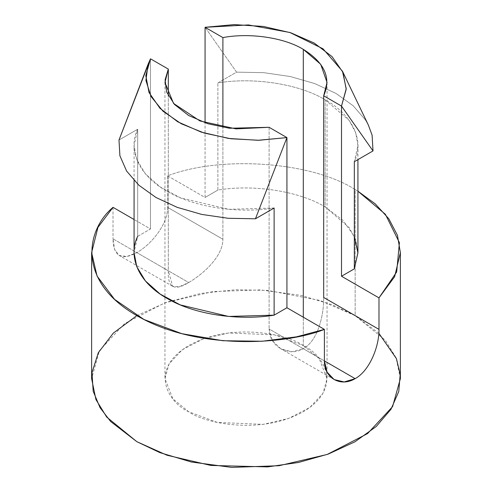 <?xml version="1.0" encoding="UTF-8"?>
<svg xmlns="http://www.w3.org/2000/svg" width="492" height="492" viewBox="0 0 492 492"><rect width="100%" height="100%" fill="white"/><g stroke="black" fill="none" stroke-linecap="round" stroke-linejoin="round"><path stroke-width="0.37" stroke-dasharray="2.46 1.84" d="M324.4 360.9L303.306 348.717L291.787 351.737L280.668 348.699L272.359 340.556L269.106 328.97L324.4 360.9L269.106 328.97C269.007 346.276 288.681 357.512 303.306 348.717C318.299 340.39 323.921 314.523 323.681 297.463C323.921 314.523 318.299 340.39 303.306 348.717L324.4 360.9M400.377 378.656L396.072 357.764L385.304 340.243L355.156 315.636L355.156 189.586C312.063 161.745 221.375 155.091 167.6 175.835L167.6 207.347L222.894 239.272L167.6 207.347C167.901 224.211 151.413 244.413 136.844 252.611L188.694 282.543C203.319 274.044 222.993 256.314 222.894 239.272L222.894 127.299L222.894 239.272C222.993 256.314 203.319 274.044 188.694 282.543C174.285 291.522 167.495 287.605 168.319 270.784L172.741 286.387L179.193 286.725L188.694 282.543L136.844 252.611L126.93 256.504L119.261 255.514L114.587 249.419L113.019 238.854L168.319 270.784L168.319 95.786L168.319 270.784L113.019 238.854C113.48 256.375 121.419 260.963 136.844 252.611C151.413 244.413 167.901 224.211 167.6 207.347L167.6 175.835C221.375 155.091 312.063 161.745 355.156 189.586L355.156 315.636L332.155 304.702L300.723 295.317L260.305 289.911L212.981 291.59L164.758 302.869L124.445 323.711L99.421 350.691L91.623 378.656M357.924 252.611L355.728 239.887L349.185 227.581L325.138 206.917L325.138 99.778C299.45 84.07 253.823 76.9 217.882 82.927L236.56 72.139L205.066 27.3L236.56 72.139L217.882 82.927C253.823 76.9 299.45 84.07 325.138 99.778L325.138 206.917C299.45 191.21 253.823 184.039 217.882 190.066L217.882 82.927L217.882 190.066C253.823 184.039 299.45 191.21 325.138 206.917L342.893 220.268L354.332 236.375M137.668 236.375L150.484 228.977L134.076 219.506L150.484 228.977L137.668 236.375L137.668 129.236L118.99 140.017L137.668 129.236L137.668 236.375L134.076 252.611M150.484 58.812L150.484 228.977L150.484 58.812M113.019 207.341L113.019 238.854L113.019 207.341M355.156 189.586L357.924 191.222L355.156 189.586M167.6 175.835L205.066 197.464L217.882 190.066L205.066 197.464L205.066 122.834L205.066 197.464L167.6 175.835M136.844 315.63L167.071 302.057L201.056 293.392L235.533 289.733L267.832 290.428L320.231 300.507L355.156 315.636L378.84 333.256M303.306 345.568C288.847 334.56 231.892 321.534 188.694 345.568C147.053 370.513 169.623 403.397 188.694 411.743C203.153 422.751 260.108 435.783 303.306 411.743C344.947 386.804 322.377 353.92 303.306 345.568L319.136 358.49L327.045 378.656L322.955 393.336L309.819 407.499L288.65 418.446L263.337 424.362L217.273 422.407L188.694 411.743L172.864 398.821L164.955 378.656L169.045 363.975L182.181 349.812L203.35 338.871L228.663 332.949L274.727 334.904L303.306 345.568L303.306 317.205L303.306 345.568M325.138 99.778L349.185 120.442L355.728 132.748L357.924 145.472L354.332 161.702C364.769 140.958 352.346 114.611 325.138 99.778M274.118 208.018L228.614 209.303L180.263 197.766L160.164 186.935L145.38 173.762L136.758 159.519L134.076 145.472L137.668 129.236C128.713 146.745 135.423 173.479 166.862 191.16C197.483 209.309 243.792 213.184 274.118 208.018M236.56 72.139L263.86 72.668L290.341 76.543L314.782 83.585L336.054 93.474L353.188 105.762L365.39 119.87L368.373 125.097L365.39 119.87L353.188 105.762L336.054 93.474L314.782 83.585L290.341 76.543L263.86 72.668L236.56 72.139M146.942 67.957L139.218 87.871M269.106 127.299L269.106 328.97L269.106 127.299M334.142 379.572L280.668 348.699M172.741 286.387L119.261 255.514M357.924 145.472L357.924 159.629M134.076 180.564L134.076 145.472M164.955 82.447L164.955 378.656M327.045 82.447L327.045 378.656"/><path stroke-width="0.74" d="M354.332 236.375L357.918 252.888L354.332 268.841L341.516 276.246L378.981 297.875L396.675 272.002L399.406 242.642L385.39 214.303L357.924 191.222L375.261 203.879L388.821 218.78L397.438 235.311L400.377 252.611L394.639 276.682L378.981 297.875L378.981 329.388C379.283 346.11 369.812 370.605 355.156 378.656C340.587 387.419 324.099 378.059 324.4 360.9L327.057 372.093L334.142 379.572L344.185 381.946L355.156 378.656L324.4 360.9L324.4 329.388L286.934 307.752L274.118 315.157C243.792 320.323 197.483 316.448 166.862 298.3C135.423 280.618 128.713 253.884 137.668 236.375M113.019 207.341C86.045 229.832 76.401 281.258 136.844 315.63C196.376 350.525 285.452 344.96 324.4 329.388L296.498 336.836L262.242 341.245L222.919 340.735L181.806 333.668L143.947 319.486L114.587 299.382L97.059 276.055L91.623 252.611L97.951 227.365L113.019 207.341L134.076 219.506L113.019 207.341M134.076 180.564L134.076 252.611L136.758 266.658L145.38 280.901L160.164 294.081L180.263 304.905L228.614 316.442L274.118 315.157L274.118 208.018L255.44 218.799L228.14 218.276L201.658 214.401L177.218 207.353L155.946 197.464L138.812 185.183L126.61 171.068L119.9 155.78L118.99 140.017L150.484 58.812L145.804 75.602L149.014 92.508L159.962 108.295L177.778 121.838L201.234 132.12L228.577 138.443L257.851 140.294L286.934 137.594L286.934 307.752L286.934 137.594L255.44 218.799L274.118 208.018L274.118 315.157L286.934 307.752L324.4 329.388L324.4 360.9L355.156 378.656C369.812 370.605 379.283 346.11 378.981 329.388L378.981 297.875L341.516 276.246L354.332 268.841L357.924 252.611L357.924 159.629M148.117 64.144L150.484 58.812L168.319 69.108L168.319 95.786L168.319 69.108L164.955 82.447L173.547 103.418L199.943 120.946L235.963 128.879L269.106 127.299L286.934 137.594L259.038 140.269L230.896 138.762L204.371 133.104L181.216 123.738L163.037 111.235L150.976 96.475L145.909 80.417L148.117 64.144L118.99 140.017L119.9 155.78L126.61 171.068L138.812 185.183L155.946 197.464L177.218 207.353L201.658 214.401L228.14 218.276L255.44 218.799L286.934 137.594L269.106 127.299L229.389 128.246L207.876 123.738L188.694 115.534L174.482 104.458L166.677 92.041L165.078 79.876L168.319 69.108L150.484 58.812L146.942 67.957M91.623 252.611L91.623 378.656L95.928 399.547L106.696 417.068L136.844 441.681L159.845 452.609L191.277 461.994L231.695 467.4L279.019 465.721L327.242 454.442L367.555 433.6L392.579 406.62L400.377 378.656L400.377 252.611M378.84 333.256L396.435 358.643L400.193 374.32L398.772 391.466L390.999 409.246L376.282 426.472L354.947 441.804L328.312 454.061L298.441 462.486L267.654 466.902L210.883 465.444L167.034 455.241L136.844 441.681L110.645 421.509L100.048 407.69L93.179 391.263L91.979 372.61L98.314 352.702L113.332 333.084L136.844 315.63M354.332 161.702L354.332 268.841L354.332 161.702L373.01 150.921L341.516 106.081L341.516 276.246L341.516 106.081L346.196 89.286L342.986 72.386L332.038 56.598L314.222 43.056L290.766 32.773L263.423 26.451L234.149 24.6L205.066 27.3L222.894 37.595C249.438 32.509 284.167 37.589 303.306 49.36C324.702 62.699 331.491 78.173 323.681 95.786L341.516 106.081L373.01 150.921L354.332 161.702M205.066 122.834L205.066 27.3L248.398 24.926L289.899 32.49L323.01 48.8L342.487 71.272L346.214 88.714L341.516 106.081L323.681 95.786L327.045 82.447L320.698 64.292L303.306 49.36L303.306 317.205L303.306 49.36C284.167 37.589 249.438 32.509 222.894 37.595L222.894 127.299L222.894 37.595L205.066 27.3L205.066 122.834M368.373 125.097L372.1 135.159L373.01 150.921L372.1 135.159L368.373 125.097M323.681 297.463L323.681 95.786L323.681 297.463L378.981 329.388L323.681 297.463M368.367 125.097L342.487 71.272"/></g></svg>
